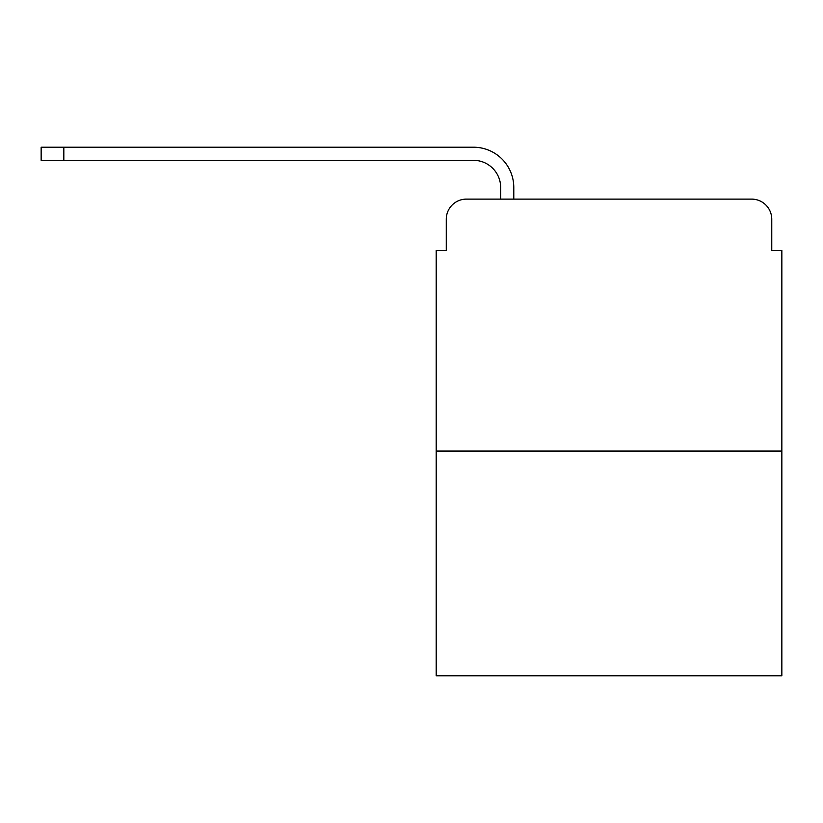 <?xml version="1.0" encoding="UTF-8"?>
<svg xmlns="http://www.w3.org/2000/svg" width="823" height="823" viewBox="0 0 823 823"><rect width="100%" height="100%" fill="white"/><g stroke="black" fill="none" stroke-linecap="round" stroke-linejoin="round"><path stroke-width="1.23" d="M446.272 219.268L446.272 250.511L446.272 219.268A20.153 20.153 0 0 1 466.425 199.115L500.682 199.115L500.682 187.531A27.21 27.21 0 0 0 473.472 160.32L41.15 160.32L41.15 147.214L473.472 147.214A40.306 40.306 0 0 1 513.789 187.531L513.789 199.115L530.413 199.115M781.85 451.055L436.19 451.055L436.19 675.786L781.85 675.786L781.85 250.511L771.768 250.511L771.768 219.268A20.153 20.153 0 0 0 751.615 199.115L466.425 199.115M436.19 451.055L436.19 250.511L446.272 250.511M687.627 199.115L751.615 199.115M771.768 250.511L771.768 219.268M500.682 187.531A27.21 27.21 0 0 0 473.472 160.32A27.21 27.21 0 0 1 500.682 187.531A27.21 27.21 0 0 0 473.472 160.32A27.21 27.21 0 0 1 500.682 187.531A27.21 27.21 0 0 0 473.472 160.32A27.21 27.21 0 0 1 500.682 187.531A27.21 27.21 0 0 0 473.472 160.32A27.21 27.21 0 0 1 500.682 187.531A27.21 27.21 0 0 0 473.472 160.32A27.21 27.21 0 0 1 500.682 187.531A27.21 27.21 0 0 0 473.472 160.32A27.21 27.21 0 0 1 500.682 187.531A27.21 27.21 0 0 0 473.472 160.32A27.21 27.21 0 0 1 500.682 187.531A27.21 27.21 0 0 0 473.472 160.32A27.21 27.21 0 0 1 500.682 187.531A27.21 27.21 0 0 0 473.472 160.32A27.21 27.21 0 0 1 500.682 187.531A27.21 27.21 0 0 0 473.472 160.32A27.21 27.21 0 0 1 500.682 187.531A27.21 27.21 0 0 0 473.472 160.32A27.21 27.21 0 0 1 500.682 187.531M63.824 147.214L473.472 147.214L63.824 147.214L473.472 147.214L63.824 147.214L473.472 147.214L63.824 147.214L473.472 147.214L63.824 147.214L473.472 147.214L63.824 147.214L473.472 147.214L63.824 147.214L473.472 147.214L63.824 147.214L473.472 147.214L63.824 147.214L473.472 147.214L63.824 147.214L473.472 147.214L63.824 147.214L473.472 147.214L63.824 147.214L63.824 160.32"/></g></svg>

